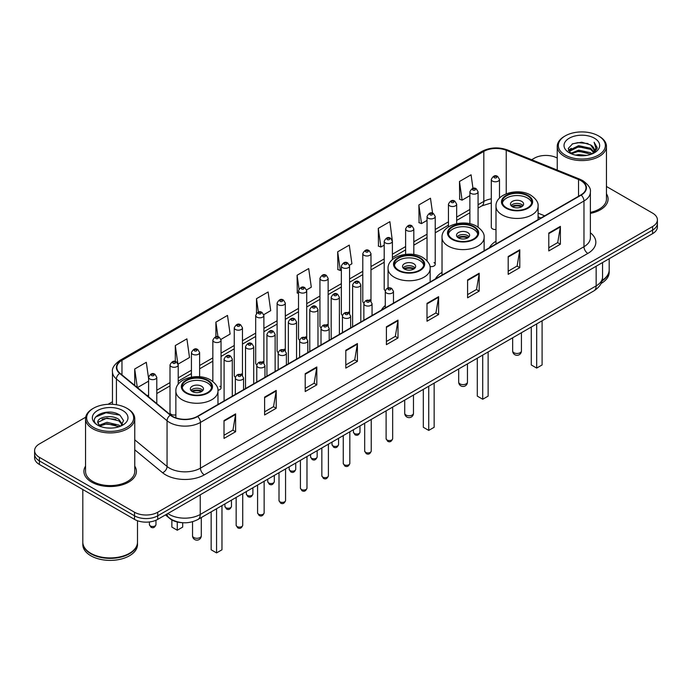 <?xml version="1.0" encoding="UTF-8"?>
<svg xmlns="http://www.w3.org/2000/svg" width="692" height="692" viewBox="0 0 692 692"><rect width="100%" height="100%" fill="white"/><g stroke="black" fill="none" stroke-linecap="round" stroke-linejoin="round"><path stroke-width="1.04" d="M385.28 305.518A28.977 16.729 0 0 0 381.422 310.085M442.024 272.388A28.977 16.729 0 0 0 435.398 278.928M495.991 241.223A28.977 16.729 0 0 0 489.365 247.762M392.399 259.63L392.399 241.248A4.1 2.37 180 0 1 389.864 243.437A4.1 2.37 180 0 1 385.401 242.927A4.1 2.37 180 0 1 384.198 241.248L384.198 289.022A4.1 2.37 0 0 0 385.349 290.666M370.981 301.279L370.981 253.618A4.1 2.37 180 0 1 368.447 255.806A4.1 2.37 180 0 1 363.975 255.287A4.1 2.37 180 0 1 362.781 253.618L362.781 301.383A4.1 2.37 0 0 0 363.931 303.035M348.361 312.075A4.1 2.37 0 0 1 349.555 313.649L349.564 265.979A4.1 2.37 180 0 1 347.029 268.167A4.1 2.37 180 0 1 342.557 267.657A4.1 2.37 180 0 1 341.355 265.979L341.355 313.753A4.1 2.37 0 0 0 342.514 315.396M326.935 324.444A4.1 2.37 0 0 1 328.138 326.01L328.138 278.348A4.1 2.37 180 0 1 325.612 280.537A4.1 2.37 180 0 1 321.14 280.026A4.1 2.37 180 0 1 319.938 278.348L319.938 326.114A4.1 2.37 0 0 0 321.097 327.766M305.518 336.814A4.1 2.37 0 0 1 306.72 338.379L306.72 290.718A4.1 2.37 180 0 1 304.186 292.906A4.1 2.37 180 0 1 299.723 292.387A4.1 2.37 180 0 1 298.52 290.718L298.52 338.483A4.1 2.37 0 0 0 299.671 340.127M285.303 350.749L285.303 303.079A4.1 2.37 180 0 1 282.768 305.267A4.1 2.37 180 0 1 278.305 304.757A4.1 2.37 180 0 1 277.103 303.079L277.103 350.853A4.1 2.37 0 0 0 278.253 352.496M262.683 361.544A4.1 2.37 0 0 1 263.877 363.11L263.886 315.448A4.1 2.37 180 0 1 261.351 317.637A4.1 2.37 180 0 1 256.879 317.118A4.1 2.37 180 0 1 255.685 315.448L255.685 363.213A4.1 2.37 0 0 0 256.836 364.866M241.266 373.905A4.1 2.37 0 0 1 242.46 375.479L242.46 327.818A4.1 2.37 180 0 1 239.934 329.998A4.1 2.37 180 0 1 235.462 329.487A4.1 2.37 180 0 1 234.259 327.818L234.259 375.583A4.1 2.37 0 0 0 235.418 377.227M178.207 384.311L178.207 364.909A4.1 2.37 180 0 1 175.673 367.097A4.1 2.37 180 0 1 171.209 366.587A4.1 2.37 180 0 1 170.007 364.909L170.007 412.683A4.1 2.37 0 0 0 171.209 414.352A4.1 2.37 0 0 0 175.863 414.819M499.494 198.12L499.494 179.418A4.1 2.37 180 0 1 496.96 181.607A4.1 2.37 180 0 1 492.496 181.096A4.1 2.37 180 0 1 491.294 179.418L491.294 227.184A4.1 2.37 0 0 0 492.496 228.862A4.1 2.37 0 0 0 495.991 229.528M540.815 218.058L538.091 216.959M429.948 266.55A4.1 2.37 0 0 0 435.233 264.283A4.1 2.37 0 0 0 434.031 262.614M370.973 301.279A4.1 2.37 0 0 0 369.779 299.714M285.294 350.749A4.1 2.37 0 0 0 284.101 349.175M217.928 390.245A4.1 2.37 0 0 0 221.042 387.952A4.1 2.37 0 0 0 219.84 386.274M182.281 522.685A16.4 9.472 180 0 1 169.99 518.671L165.44 514.917M85.687 417.207L39.401 443.935A16.4 9.472 0 0 0 34.6 450.63L34.6 457.775A16.4 9.472 0 0 0 39.401 464.47L134.516 519.381A16.4 9.472 0 0 0 157.715 519.381L652.599 233.662A16.4 9.472 0 0 0 657.4 226.967L657.4 223.395A16.4 9.472 0 0 1 652.599 230.09A16.4 9.472 0 0 0 657.4 223.395L657.4 219.822A16.4 9.472 0 0 0 652.599 213.127L606.452 186.485M34.6 450.63A16.4 9.472 0 0 0 39.401 457.326L134.516 512.236A16.4 9.472 0 0 0 157.715 512.236L157.715 515.808L652.599 230.09L157.715 515.808A16.4 9.472 0 0 1 134.516 515.808A16.4 9.472 0 0 0 157.715 515.808L157.715 519.381M39.401 457.326L39.401 460.898L134.516 515.808L39.401 460.898A16.4 9.472 0 0 1 34.6 454.203A16.4 9.472 0 0 0 39.401 460.898L39.401 464.47M85.549 466.114A26.244 15.155 0 0 0 83.914 471.39A26.244 15.155 0 0 0 91.595 482.099A26.244 15.155 0 0 0 120.2 485.386A26.244 15.155 0 0 0 136.402 471.39A26.244 15.155 0 0 0 134.758 466.114A26.244 15.155 0 0 1 136.402 471.39A26.244 15.155 0 0 1 120.2 485.386A26.244 15.155 0 0 1 91.595 482.099A26.244 15.155 0 0 1 83.914 471.39A26.244 15.155 0 0 1 85.549 466.114M580.873 180.647A17.499 10.103 180 0 1 586.003 187.791A17.499 10.103 180 0 1 580.873 194.936L197.341 416.368A17.499 10.103 180 0 1 170.639 415.018L120.001 373.265A17.499 10.103 180 0 1 116.836 367.469A17.499 10.103 180 0 1 121.965 360.324L483.82 151.41A17.499 10.103 180 0 1 506.224 150.285L578.538 179.513A17.499 10.103 180 0 1 580.873 180.647M581.185 180.465A17.931 10.354 0 0 0 578.789 179.306L506.475 150.077A17.931 10.354 0 0 0 483.509 151.237L121.654 360.151A17.931 10.354 0 0 0 119.647 373.412L170.275 415.157A17.931 10.354 0 0 0 197.653 416.541L581.185 195.109A17.931 10.354 0 0 0 581.185 180.465M224.018 420.563L224.018 438.417L235.617 431.721L235.617 413.868L224.018 420.563M224.018 435.251L232.953 430.095L235.574 414.456A4.377 2.526 -120 0 0 235.617 413.868M232.875 430.139L235.617 431.721M264.612 397.122L264.612 414.984L276.212 408.28L276.212 390.426L264.612 397.122M264.612 411.809L273.548 406.654L276.169 391.023A4.377 2.526 -120 0 0 276.212 390.426M273.47 406.697L276.212 408.28M305.207 373.689L305.207 391.542L316.806 384.847L316.806 366.985L305.207 373.689M305.207 388.376L314.142 383.221L316.763 367.582A4.377 2.526 -120 0 0 316.806 366.985M314.064 383.264L316.806 384.847M345.81 350.247L345.81 368.109L357.409 361.406L357.409 343.552L345.81 350.247M345.81 364.935L354.737 359.779L357.357 344.14A4.377 2.526 -120 0 0 357.409 343.552M354.659 359.823L357.409 361.406M548.782 233.057L548.782 250.919L560.382 244.215L560.382 226.362L548.782 233.057M548.782 247.745L557.717 242.589L560.338 226.959A4.377 2.526 -120 0 0 560.382 226.362M557.64 242.632L560.382 244.215M508.188 256.498L508.188 274.352L519.787 267.657L519.787 249.803L508.188 256.498M508.188 271.186L517.123 266.031L519.744 250.392A4.377 2.526 -120 0 0 519.787 249.803M517.045 266.074L519.787 267.657M467.593 279.931L467.593 297.794L479.193 291.098L479.193 273.236L467.593 279.931M467.593 294.619L476.528 289.464L479.149 273.833A4.377 2.526 -120 0 0 479.193 273.236M476.451 289.507L479.193 291.098M426.999 303.373L426.999 321.226L438.598 314.531L438.598 296.678L426.999 303.373M426.999 318.06L435.934 312.905L438.546 297.266A4.377 2.526 -120 0 0 438.598 296.678M435.856 312.948L438.598 314.531M386.404 326.806L386.404 344.668L398.004 337.973L398.004 320.111L386.404 326.806M386.404 341.502L395.34 336.338L397.952 320.707A4.377 2.526 -120 0 0 398.004 320.111M395.262 336.39L398.004 337.973M590.371 213.395A26.244 15.155 0 0 0 608.086 199.062A26.244 15.155 0 0 0 606.452 193.786A26.244 15.155 0 0 1 608.086 199.062A26.244 15.155 0 0 1 590.371 213.395M157.715 512.236L652.599 226.518A16.4 9.472 0 0 0 657.4 219.822M557.242 158.07A16.4 9.472 0 0 0 534.285 158.217L531.672 159.722M112.467 401.749L108.056 404.292M220.947 339.383L230.116 334.08L227.495 315.422L215.904 322.126L215.904 336.762M178.103 364.113L189.522 357.522L186.901 338.864L175.301 345.559L175.301 361.535M148.59 378.541L146.306 362.305L134.706 369L134.706 385.392M349.46 265.183L351.908 263.773L349.287 245.115L337.687 251.81L337.878 269.56M392.295 240.453L389.881 221.674L378.282 228.369L378.472 246.118M432.578 213.205L430.476 198.241L418.876 204.936L419.067 222.686M472.973 188.362L471.07 174.799L459.479 181.494L459.661 199.244M263.782 314.652L270.71 310.647L268.098 291.989L256.498 298.685L256.498 313.303M306.617 289.913L311.305 287.206L308.693 268.548L297.093 275.243L297.275 292.993M298.52 293.46L297.093 292.924M297.093 275.243L299.022 288.988M337.687 251.81L340.308 270.468L341.355 269.863M340.308 270.468L337.687 269.491M378.282 228.369L380.903 247.027L384.198 245.124M380.903 247.027L378.282 246.049M418.876 204.936L421.497 223.594L427.033 220.393M421.497 223.594L418.876 222.616M459.479 181.494L462.092 200.152L469.877 195.663M462.092 200.152L459.479 199.175M256.498 298.685L258.384 312.127M215.904 322.126L217.954 336.762M175.301 345.559L177.801 363.352M137.405 387.615L148.59 381.154M134.706 369L137.31 387.537M565.217 155.086A23.511 13.572 0 0 0 598.468 155.086A23.511 13.572 0 0 0 598.468 135.892L599.237 136.341A24.601 14.203 0 0 1 606.452 146.384A24.601 14.203 0 0 1 591.262 159.506A24.601 14.203 0 0 1 564.447 156.427A24.601 14.203 0 0 1 557.242 146.384A24.601 14.203 0 0 1 564.447 136.341L565.217 135.892A23.511 13.572 0 0 0 565.217 155.086M590.371 212.383A24.601 14.203 0 0 0 606.452 199.062L606.452 146.384M602.144 280.39A27.343 15.786 0 0 0 609.185 269.819L609.185 258.73M602.005 280.926A27.343 15.786 0 0 0 609.185 270.269A27.343 15.786 0 0 0 609.176 270.044M601.002 283.538A27.343 15.786 0 0 0 609.185 272.276L609.185 270.269M575.632 155.138L578.642 154.593L586.678 155.397M579.161 155.665L583.096 155.761M570.597 153.434L578.642 150.129L590.579 152.724L592.092 153.909M571.358 153.814L578.642 151.245L591.184 154.255M569.602 152.508L569.905 149.965L578.642 145.666L590.579 148.252L593.779 151.816M569.533 152.188L569.905 151.081L578.642 146.782L590.579 149.368L593.494 152.344M592.162 153.883A12.361 7.136 0 0 0 594.203 149.956A12.361 7.136 0 0 0 590.579 144.905L594.194 150.225M594.445 138.21A17.828 10.293 0 0 0 569.239 138.21A17.828 10.293 0 0 0 569.239 152.768A17.828 10.293 0 0 0 594.445 152.768A17.828 10.293 0 0 0 594.445 138.21M590.579 144.905L581.773 142.206L572.647 143.772L568.244 148.451L570.744 153.546M593.364 153.339L597.04 148.642L597.161 147.534L594.099 142.232L595.89 148.166L592.361 153.806M599.237 136.341L598.468 135.892A23.511 13.572 0 0 0 565.217 135.892M594.099 142.232L597.161 147.751M572.154 144.014L577.881 142.621L587.958 143.538M568.469 150.735L570.225 149.437M574.187 147.785L577.881 147.085L587.586 147.889M574.187 152.249L577.881 151.548L587.586 152.352M568.331 150.311L571.263 148.313M570.372 153.252L571.263 152.785M527.486 195.801A14.766 8.52 0 0 0 511.397 193.959A14.766 8.52 0 0 0 502.28 201.83A14.766 8.52 0 0 0 506.605 207.859A14.766 8.52 0 0 0 522.694 209.702A14.766 8.52 0 0 0 531.811 201.83A14.766 8.52 0 0 0 527.486 195.801M531.681 202.946A14.766 8.52 0 0 0 527.486 198.033A14.766 8.52 0 0 0 512.305 195.992A14.766 8.52 0 0 0 502.409 202.946M531.274 327.048L531.274 364.961L536.681 368.083L542.096 364.961L542.096 320.803M536.681 368.083L536.681 323.925M521.682 201.381A6.565 3.789 0 0 0 514.537 200.559A6.565 3.789 0 0 0 510.48 204.062A6.565 3.789 0 0 0 512.409 206.744A6.565 3.789 0 0 0 519.554 207.565A6.565 3.789 0 0 0 523.602 204.062A6.565 3.789 0 0 0 521.682 201.381M523.022 205.628A6.565 3.789 0 0 0 521.682 204.512A6.565 3.789 0 0 0 511.068 205.628M511.743 206.294A8.745 5.052 180 0 1 521.958 206.138L521.958 206.571M512.461 206.77A7.655 4.42 180 0 1 521.171 206.588L521.958 206.138M521.041 207.064L521.171 206.588M473.51 226.967A14.766 8.52 0 0 0 457.421 225.116A14.766 8.52 0 0 0 448.312 232.988A14.766 8.52 0 0 0 452.629 239.017A14.766 8.52 0 0 0 468.718 240.868A14.766 8.52 0 0 0 477.835 232.988A14.766 8.52 0 0 0 473.51 226.967M477.705 234.104A14.766 8.52 0 0 0 473.51 229.199A14.766 8.52 0 0 0 458.329 227.149A14.766 8.52 0 0 0 448.433 234.104M477.298 358.214L477.298 396.118L482.713 399.249L488.128 396.118L488.128 351.96M482.713 399.249L482.713 355.082M467.714 232.547A6.565 3.789 0 0 0 460.561 231.725A6.565 3.789 0 0 0 456.512 235.219A6.565 3.789 0 0 0 458.433 237.901A6.565 3.789 0 0 0 465.578 238.723A6.565 3.789 0 0 0 469.634 235.219A6.565 3.789 0 0 0 467.714 232.547M469.046 236.785A6.565 3.789 0 0 0 467.714 235.669A6.565 3.789 0 0 0 457.092 236.785M457.767 237.451A8.745 5.052 180 0 1 467.991 237.295L467.991 237.728M458.485 237.936A7.655 4.42 180 0 1 467.195 237.754L467.991 237.295M467.065 238.23L467.195 237.754M419.534 258.125A14.766 8.52 0 0 0 403.445 256.274A14.766 8.52 0 0 0 394.336 264.154A14.766 8.52 0 0 0 398.661 270.183A14.766 8.52 0 0 0 414.75 272.025A14.766 8.52 0 0 0 423.859 264.154A14.766 8.52 0 0 0 419.534 258.125M423.738 265.27A14.766 8.52 0 0 0 419.534 260.356A14.766 8.52 0 0 0 404.353 258.315A14.766 8.52 0 0 0 394.466 265.27M423.322 389.371L423.322 427.284L428.737 430.407L434.152 427.284L434.152 383.117M428.737 430.407L428.737 386.248M413.738 263.704A6.565 3.789 0 0 0 406.585 262.882A6.565 3.789 0 0 0 402.536 266.385A6.565 3.789 0 0 0 404.457 269.067A6.565 3.789 0 0 0 411.61 269.88A6.565 3.789 0 0 0 415.658 266.385A6.565 3.789 0 0 0 413.738 263.704M415.079 267.951A6.565 3.789 0 0 0 413.738 266.827A6.565 3.789 0 0 0 403.125 267.951M403.799 268.617A8.745 5.052 180 0 1 414.015 268.453L414.015 268.894M404.517 269.093A7.655 4.42 180 0 1 413.228 268.911L414.015 268.453M413.098 269.387L413.228 268.911M207.358 380.626A14.766 8.52 0 0 0 191.269 378.784A14.766 8.52 0 0 0 182.152 386.655A14.766 8.52 0 0 0 186.477 392.684A14.766 8.52 0 0 0 202.566 394.526A14.766 8.52 0 0 0 211.683 386.655A14.766 8.52 0 0 0 207.358 380.626M211.553 387.771A14.766 8.52 0 0 0 207.358 382.858A14.766 8.52 0 0 0 192.177 380.816A14.766 8.52 0 0 0 182.281 387.771M211.147 511.872L211.147 549.785L216.561 552.908L221.968 549.785L221.968 505.618M216.561 552.908L216.561 508.75M171.867 519.952L171.867 527.105L177.273 530.228L182.688 527.105L182.688 522.719M177.273 530.228L177.273 522.019M201.554 386.205A6.565 3.789 0 0 0 194.409 385.383A6.565 3.789 0 0 0 190.352 388.887A6.565 3.789 0 0 0 192.281 391.568A6.565 3.789 0 0 0 199.426 392.39A6.565 3.789 0 0 0 203.474 388.887A6.565 3.789 0 0 0 201.554 386.205M202.894 390.452A6.565 3.789 0 0 0 201.554 389.337A6.565 3.789 0 0 0 190.94 390.452M191.615 391.118A8.745 5.052 180 0 1 201.83 390.954L201.83 391.395M192.333 391.594A7.655 4.42 180 0 1 201.043 391.413L201.83 390.954M200.914 391.888L201.043 391.413M93.532 427.414A23.511 13.572 0 0 0 126.783 427.414A23.511 13.572 0 0 0 126.783 408.219L127.553 408.661A24.601 14.203 0 0 1 134.758 418.712A24.601 14.203 0 0 1 119.569 431.834A24.601 14.203 0 0 1 92.763 428.755A24.601 14.203 0 0 1 85.549 418.712A24.601 14.203 0 0 1 92.763 408.661L93.532 408.219A23.511 13.572 0 0 0 93.532 427.414M85.549 418.712L85.549 471.39A24.601 14.203 0 0 0 92.763 481.433A24.601 14.203 0 0 0 119.569 484.512A24.601 14.203 0 0 0 134.758 471.39L134.758 418.712M129.395 553.366A27.066 15.622 0 0 1 129.292 553.418A27.066 15.622 0 0 1 91.015 553.418L90.825 553.306A27.343 15.786 0 0 0 129.49 553.306A27.343 15.786 0 0 0 137.492 542.147L137.492 520.739M82.824 542.372A27.343 15.786 0 0 0 82.815 542.597A27.343 15.786 0 0 0 90.825 553.756A27.343 15.786 0 0 0 120.616 557.181A27.343 15.786 0 0 0 137.492 542.597A27.343 15.786 0 0 0 137.492 542.372M82.815 542.597L82.815 544.604A27.343 15.786 0 0 0 90.825 555.763A27.343 15.786 0 0 0 120.616 559.188A27.343 15.786 0 0 0 137.492 544.604L137.492 542.597M107.174 427.959L111.334 428.088M98.999 425.346L106.957 422.31L118.894 425.104L120.347 426.263M99.726 426.108L106.957 423.729L119.162 426.696M97.797 422.354L99.838 426.211M97.823 422.734C96.491 417.233 111.576 413.963 118.894 419.43L122.449 424.334M97.875 423.08L98.221 422.155L106.957 418.055L118.894 420.848L122.164 424.706M120.763 426.09L123.557 420.606L120.027 415.278C107.519 406.291 85.289 418.141 98.126 425.398L98.757 425.788M122.761 410.538A17.828 10.293 0 0 0 97.555 410.538A17.828 10.293 0 0 0 97.555 425.096A17.828 10.293 0 0 0 122.761 425.096A17.828 10.293 0 0 0 122.761 410.538M100.115 426.575L97.849 422.942M82.815 489.529L82.815 542.147A27.343 15.786 0 0 0 90.825 553.306L91.015 553.418M127.553 408.661L126.783 408.219A23.511 13.572 0 0 0 93.532 408.219M95.513 417.068L105.988 412.769L119.785 415.122M102.053 419.153L105.988 418.444L115.832 419.283M102.053 424.827L105.988 424.11L115.832 424.957M167.845 513.533A21.867 12.629 0 0 0 169.315 514.467A21.867 12.629 0 0 0 200.239 514.467L596.149 285.891A21.867 12.629 0 0 0 602.55 276.964C602.715 282.397 599.826 287.042 593.883 290.899L197.973 519.476A10.934 6.314 60 0 0 200.239 514.467L200.239 494.823M596.149 266.247L596.149 285.891A10.934 6.314 60 0 1 593.883 290.899M166.954 514.044A10.934 7.318 129.5 0 0 168.865 517.599L165.544 514.857M652.599 233.662L652.599 226.518M134.516 519.381L134.516 512.236M590.371 232.789A27.343 15.786 180 0 1 587.837 253.419L204.304 474.85A5.467 3.157 60 0 1 200.438 468.147L583.97 246.715A21.867 12.629 0 0 0 590.371 237.788L590.371 192.073A21.867 12.629 180 0 1 583.97 201A5.467 3.157 -120 0 0 581.185 195.109M204.304 474.85A27.343 15.786 180 0 1 165.639 474.85A27.343 15.786 180 0 1 162.577 472.74L134.758 449.809M170.275 415.157A5.467 3.659 129.5 0 0 167.057 420.753L167.057 466.469A21.867 12.629 0 0 0 169.505 468.147A21.867 12.629 0 0 0 200.438 468.147L200.438 422.431A21.867 12.629 180 0 1 167.057 420.753L116.42 379A21.867 12.629 180 0 1 112.467 371.76L112.467 404.31M590.371 192.073C591.106 188.656 588.589 184.85 582.837 180.647L579.965 179.245A5.467 2.56 112 0 0 578.789 179.306M579.965 179.245L507.651 150.017C498.595 146.808 489.997 147.275 481.857 151.41A5.467 3.157 60 0 1 483.509 151.237M121.654 360.151A5.467 3.157 -120 0 0 120.001 360.324C114.327 364.407 111.81 368.213 112.467 371.76M119.647 373.412A5.467 3.659 129.5 0 0 116.42 379L116.42 404.733M507.651 150.017A5.467 2.56 112 0 0 506.475 150.077M197.653 416.541A5.467 3.157 60 0 1 200.438 422.431L583.97 201L583.97 246.715A5.467 3.157 60 0 0 587.837 253.419M134.758 439.835L167.057 466.469A5.467 3.659 -50.5 0 1 162.577 472.74M121.965 360.324L121.965 374.882M578.538 179.513L578.538 196.277M506.224 150.285L506.224 193.786M544.682 215.826L538.091 213.162M491.294 198.864A17.499 10.103 0 0 0 483.82 201.415L478.077 204.728M483.82 151.41L483.82 201.415A9.844 5.683 60 0 1 481.779 205.922L478.077 208.058M469.877 209.468L456.659 217.098M448.451 221.829L435.233 229.467M427.033 234.199L413.816 241.828M405.616 246.568L392.399 254.198M384.198 258.929L370.981 266.558M362.781 271.299L349.564 278.928M341.355 283.659L328.138 291.297M319.938 296.029L306.72 303.658M298.52 308.398L285.303 316.028M277.103 320.759L263.886 328.397M255.685 333.129L242.46 340.758M234.259 345.498L221.042 353.128M212.842 357.859L199.625 365.488M191.424 370.229L178.207 377.858M170.007 382.589L156.79 390.227M148.59 394.959L147.249 395.729M386.404 327.377L397.952 320.707M426.999 303.935L438.546 297.266M467.593 280.502L479.149 273.833M508.188 257.061L519.744 250.392M548.782 233.628L560.338 226.959M345.81 350.809L357.357 344.14M305.207 374.251L316.763 367.582M264.612 397.692L276.169 391.023M224.018 421.125L235.574 414.456M506.025 208.188A15.587 8.996 0 0 0 528.065 208.188A15.587 8.996 0 0 0 528.065 195.464A15.587 8.996 0 0 0 506.025 195.464A15.587 8.996 0 0 0 506.025 208.188M538.091 219.632L538.091 206.294A21.054 12.153 180 0 1 525.098 217.522A21.054 12.153 180 0 1 502.158 214.892A21.054 12.153 180 0 1 495.991 206.294L495.991 243.939M513.948 352.73A4.377 2.526 180 0 1 512.668 350.939A4.377 4.377 0 0 0 519.234 354.728A4.377 4.377 0 0 0 521.422 350.939A4.377 2.526 180 0 1 520.133 352.73A4.377 2.526 180 0 1 513.948 352.73M452.049 239.354A15.587 8.996 0 0 0 474.089 239.354A15.587 8.996 0 0 0 474.089 226.63A15.587 8.996 0 0 0 452.049 226.63A15.587 8.996 0 0 0 452.049 239.354M484.123 250.789L484.123 237.451A21.054 12.153 180 0 1 471.131 248.688A21.054 12.153 180 0 1 448.182 246.049A21.054 12.153 180 0 1 442.024 237.451L442.024 275.096M459.981 383.887A4.377 2.526 180 0 1 458.701 382.105A4.377 4.377 0 0 0 465.258 385.894A4.377 4.377 0 0 0 467.446 382.105A4.377 2.526 180 0 1 466.166 383.887A4.377 2.526 180 0 1 459.981 383.887M398.082 270.511A15.587 8.996 0 0 0 420.113 270.511A15.587 8.996 0 0 0 420.113 257.787A15.587 8.996 0 0 0 398.082 257.787A15.587 8.996 0 0 0 398.082 270.511M430.147 281.955L430.147 268.617A21.054 12.153 180 0 1 417.155 279.845A21.054 12.153 180 0 1 394.215 277.207A21.054 12.153 180 0 1 388.048 268.617L388.048 287.993M406.005 415.053A4.377 2.526 180 0 1 404.725 413.262A4.377 4.377 0 0 0 411.282 417.051A4.377 4.377 0 0 0 413.47 413.262A4.377 2.526 180 0 1 412.19 415.053A4.377 2.526 180 0 1 406.005 415.053M185.897 393.013A15.587 8.996 0 0 0 207.937 393.013A15.587 8.996 0 0 0 207.937 380.289A15.587 8.996 0 0 0 185.897 380.289A15.587 8.996 0 0 0 185.897 393.013M217.971 404.457L217.971 391.118A21.054 12.153 180 0 1 204.97 402.346A21.054 12.153 180 0 1 182.031 399.708A21.054 12.153 180 0 1 175.863 391.118L175.863 417.847M193.821 537.554A4.377 2.526 180 0 1 192.54 535.764A4.377 4.377 0 0 0 199.106 539.552A4.377 4.377 0 0 0 201.294 535.764A4.377 2.526 180 0 1 200.005 537.554A4.377 2.526 180 0 1 193.821 537.554M392.658 438.667C391.577 441.617 389.899 442.482 387.624 441.254L386.101 438.667A3.278 1.894 0 0 0 387.062 440.008A3.278 1.894 0 0 0 390.634 440.415A3.278 1.894 0 0 0 392.658 438.667L392.658 407.078M386.482 293.01A4.1 2.37 180 0 1 385.28 291.341C386.326 287.976 388.471 286.998 391.715 288.417L393.48 291.341A4.1 2.37 180 0 1 390.945 293.529A4.1 2.37 180 0 1 386.482 293.01M390.349 288.547A1.367 0.787 0 0 0 388.411 288.547A1.367 0.787 0 0 0 388.411 289.663A1.367 0.787 0 0 0 390.349 289.663A1.367 0.787 0 0 0 390.349 288.547M371.241 451.028C370.159 453.987 368.481 454.843 366.206 453.623L364.684 451.028A3.278 1.894 0 0 0 365.644 452.369A3.278 1.894 0 0 0 369.217 452.784A3.278 1.894 0 0 0 371.241 451.028L371.241 419.438M365.065 305.38A4.1 2.37 180 0 1 363.862 303.71C364.909 300.345 367.054 299.368 370.298 300.778L372.062 303.71A4.1 2.37 180 0 1 369.528 305.89A4.1 2.37 180 0 1 365.065 305.38M368.931 300.916A1.367 0.787 0 0 0 366.994 300.916A1.367 0.787 0 0 0 366.994 302.032A1.367 0.787 0 0 0 368.931 302.032A1.367 0.787 0 0 0 368.931 300.916M349.823 463.398C348.742 466.347 347.064 467.212 344.789 465.993L343.258 463.398A3.278 1.894 0 0 0 344.218 464.739A3.278 1.894 0 0 0 347.799 465.145A3.278 1.894 0 0 0 349.823 463.398L349.823 431.808M343.639 317.749A4.1 2.37 180 0 1 342.436 316.071C343.492 312.706 345.637 311.729 348.872 313.147L350.645 316.071A4.1 2.37 180 0 1 348.111 318.259A4.1 2.37 180 0 1 343.639 317.749M347.505 313.286A1.367 0.787 0 0 0 345.576 313.286A1.367 0.787 0 0 0 345.576 314.402A1.367 0.787 0 0 0 347.505 314.402A1.367 0.787 0 0 0 347.505 313.286M328.406 475.767C327.325 478.717 325.647 479.582 323.372 478.354L321.841 475.767A3.278 1.894 0 0 0 322.801 477.099A3.278 1.894 0 0 0 326.382 477.515A3.278 1.894 0 0 0 328.406 475.767L328.406 444.178M322.221 330.11A4.1 2.37 180 0 1 321.019 328.44C322.065 325.076 324.211 324.098 327.454 325.517L329.219 328.44A4.1 2.37 180 0 1 326.693 330.629A4.1 2.37 180 0 1 322.221 330.11M326.088 325.647A1.367 0.787 0 0 0 324.159 325.647A1.367 0.787 0 0 0 324.159 326.762A1.367 0.787 0 0 0 326.088 326.762A1.367 0.787 0 0 0 326.088 325.647M306.98 488.128C305.907 491.078 304.229 491.943 301.946 490.723L300.423 488.128A3.278 1.894 0 0 0 301.383 489.469A3.278 1.894 0 0 0 304.956 489.884A3.278 1.894 0 0 0 306.98 488.128L306.98 456.538M300.804 342.479A4.1 2.37 180 0 1 299.601 340.801C300.648 337.437 302.793 336.468 306.037 337.878L307.802 340.801A4.1 2.37 180 0 1 305.276 342.99A4.1 2.37 180 0 1 300.804 342.479M304.67 338.016A1.367 0.787 0 0 0 302.733 338.016A1.367 0.787 0 0 0 302.733 339.132A1.367 0.787 0 0 0 304.67 339.132A1.367 0.787 0 0 0 304.67 338.016M285.562 500.498C284.481 503.447 282.803 504.312 280.528 503.084L279.006 500.498A3.278 1.894 0 0 0 279.966 501.838A3.278 1.894 0 0 0 283.538 502.245A3.278 1.894 0 0 0 285.562 500.498L285.562 468.908M279.386 354.849A4.1 2.37 180 0 1 278.184 353.171C279.231 349.806 281.376 348.829 284.62 350.247L286.384 353.171A4.1 2.37 180 0 1 283.85 355.359A4.1 2.37 180 0 1 279.386 354.849M283.253 350.377A1.367 0.787 0 0 0 281.315 350.377A1.367 0.787 0 0 0 281.315 351.493A1.367 0.787 0 0 0 283.253 351.493A1.367 0.787 0 0 0 283.253 350.377M264.145 512.867C263.064 515.817 261.386 516.673 259.111 515.453L257.58 512.867A3.278 1.894 0 0 0 258.548 514.199A3.278 1.894 0 0 0 262.121 514.614A3.278 1.894 0 0 0 264.145 512.867L264.145 481.277M257.969 367.21A4.1 2.37 180 0 1 256.767 365.54C257.813 362.175 259.958 361.198 263.202 362.608L264.967 365.54A4.1 2.37 180 0 1 262.432 367.729A4.1 2.37 180 0 1 257.969 367.21M261.835 362.746A1.367 0.787 0 0 0 259.898 362.746A1.367 0.787 0 0 0 259.898 363.862A1.367 0.787 0 0 0 261.835 363.862A1.367 0.787 0 0 0 261.835 362.746M242.728 525.228C241.646 528.178 239.968 529.043 237.693 527.823L236.162 525.228A3.278 1.894 0 0 0 237.122 526.569A3.278 1.894 0 0 0 240.704 526.975A3.278 1.894 0 0 0 242.728 525.228L242.728 493.638M236.543 379.579A4.1 2.37 180 0 1 235.341 377.901C236.396 374.536 238.541 373.568 241.776 374.978L243.549 377.901A4.1 2.37 180 0 1 241.015 380.09A4.1 2.37 180 0 1 236.543 379.579M240.409 375.116A1.367 0.787 0 0 0 238.48 375.116A1.367 0.787 0 0 0 238.48 376.232A1.367 0.787 0 0 0 240.409 376.232A1.367 0.787 0 0 0 240.409 375.116M354.39 433.512A3.278 1.894 0 0 0 357.963 433.919A3.278 1.894 0 0 0 359.987 432.171C358.906 435.121 357.228 435.986 354.953 434.758L353.43 432.171A3.278 1.894 0 0 0 354.39 433.512M360.809 321.988L360.809 284.844A4.1 2.37 180 0 1 358.283 287.033A4.1 2.37 180 0 1 353.811 286.523A4.1 2.37 180 0 1 352.609 284.844L352.609 326.719M355.74 283.166A1.367 0.787 0 0 0 357.678 283.166A1.367 0.787 0 0 0 357.678 282.051A1.367 0.787 0 0 0 355.74 282.051A1.367 0.787 0 0 0 355.74 283.166M332.973 445.873A3.278 1.894 0 0 0 336.546 446.288A3.278 1.894 0 0 0 338.57 444.532C337.488 447.49 335.81 448.347 333.535 447.127L332.013 444.532A3.278 1.894 0 0 0 332.973 445.873M339.391 334.348L339.391 297.214A4.1 2.37 180 0 1 336.857 299.394A4.1 2.37 180 0 1 332.394 298.883A4.1 2.37 180 0 1 331.191 297.214L331.191 339.089M334.322 295.536A1.367 0.787 0 0 0 336.26 295.536A1.367 0.787 0 0 0 336.26 294.42A1.367 0.787 0 0 0 334.322 294.42A1.367 0.787 0 0 0 334.322 295.536M311.556 458.242A3.278 1.894 0 0 0 315.128 458.649A3.278 1.894 0 0 0 317.152 456.902C316.071 459.851 314.393 460.716 312.118 459.497L310.587 456.902A3.278 1.894 0 0 0 311.556 458.242M317.974 346.718L317.974 309.575A4.1 2.37 180 0 1 315.44 311.763A4.1 2.37 180 0 1 310.967 311.253A4.1 2.37 180 0 1 309.774 309.575L309.774 351.45M312.905 307.905A1.367 0.787 0 0 0 314.834 307.905A1.367 0.787 0 0 0 314.834 306.79A1.367 0.787 0 0 0 312.905 306.79A1.367 0.787 0 0 0 312.905 307.905M290.13 470.612A3.278 1.894 0 0 0 293.711 471.018A3.278 1.894 0 0 0 295.735 469.271C294.654 472.221 292.976 473.086 290.701 471.858L289.17 469.271A3.278 1.894 0 0 0 290.13 470.612M296.557 359.087L296.557 321.944A4.1 2.37 180 0 1 294.022 324.133A4.1 2.37 180 0 1 289.55 323.614A4.1 2.37 180 0 1 288.348 321.944L288.348 363.819M291.488 320.266A1.367 0.787 0 0 0 293.417 320.266A1.367 0.787 0 0 0 293.417 319.15A1.367 0.787 0 0 0 291.488 319.15A1.367 0.787 0 0 0 291.488 320.266M268.712 482.973A3.278 1.894 0 0 0 272.285 483.388A3.278 1.894 0 0 0 274.317 481.632C273.236 484.582 271.558 485.447 269.283 484.227L267.752 481.632A3.278 1.894 0 0 0 268.712 482.973M275.131 371.448L275.131 334.305A4.1 2.37 180 0 1 272.605 336.494A4.1 2.37 180 0 1 268.133 335.983A4.1 2.37 180 0 1 266.93 334.305L266.93 376.188M270.07 332.636A1.367 0.787 0 0 0 271.999 332.636A1.367 0.787 0 0 0 271.999 331.52A1.367 0.787 0 0 0 270.07 331.52A1.367 0.787 0 0 0 270.07 332.636M247.295 495.342A3.278 1.894 0 0 0 250.867 495.749A3.278 1.894 0 0 0 252.891 494.002C251.81 496.951 250.132 497.816 247.857 496.588L246.335 494.002A3.278 1.894 0 0 0 247.295 495.342M253.713 383.818L253.713 346.675A4.1 2.37 180 0 1 251.187 348.863A4.1 2.37 180 0 1 246.715 348.353A4.1 2.37 180 0 1 245.513 346.675L245.513 388.549M248.644 345.005A1.367 0.787 0 0 0 250.582 345.005A1.367 0.787 0 0 0 250.582 343.889A1.367 0.787 0 0 0 248.644 343.889A1.367 0.787 0 0 0 248.644 345.005M225.877 507.703A3.278 1.894 0 0 0 229.45 508.118A3.278 1.894 0 0 0 231.474 506.371C230.393 509.321 228.715 510.186 226.44 508.957L224.917 506.371A3.278 1.894 0 0 0 225.877 507.703M232.296 396.187L232.296 359.044A4.1 2.37 180 0 1 229.761 361.233A4.1 2.37 180 0 1 225.298 360.714A4.1 2.37 180 0 1 224.096 359.044L224.096 400.919M227.227 357.366A1.367 0.787 0 0 0 229.164 357.366A1.367 0.787 0 0 0 229.164 356.25A1.367 0.787 0 0 0 227.227 356.25A1.367 0.787 0 0 0 227.227 357.366M494.425 177.749A1.367 0.787 0 0 0 496.363 177.749A1.367 0.787 0 0 0 496.363 176.624A1.367 0.787 0 0 0 494.425 176.624A1.367 0.787 0 0 0 494.425 177.749M478.077 227.149L478.077 191.788A4.1 2.37 180 0 1 475.542 193.976A4.1 2.37 180 0 1 471.07 193.457A4.1 2.37 180 0 1 469.877 191.788L469.877 223.724M473.008 190.11A1.367 0.787 0 0 0 474.937 190.11A1.367 0.787 0 0 0 474.937 188.994A1.367 0.787 0 0 0 473.008 188.994A1.367 0.787 0 0 0 473.008 190.11M456.659 223.646L456.659 204.149A4.1 2.37 180 0 1 454.125 206.337A4.1 2.37 180 0 1 449.653 205.827A4.1 2.37 180 0 1 448.451 204.149L448.451 226.889M451.591 202.479A1.367 0.787 0 0 0 453.519 202.479A1.367 0.787 0 0 0 453.519 201.363A1.367 0.787 0 0 0 451.591 201.363A1.367 0.787 0 0 0 451.591 202.479M435.233 264.283L435.233 216.518A4.1 2.37 180 0 1 432.708 218.707A4.1 2.37 180 0 1 428.236 218.188A4.1 2.37 180 0 1 427.033 216.518L427.033 260.858M430.165 214.84A1.367 0.787 0 0 0 432.102 214.84A1.367 0.787 0 0 0 432.102 213.724A1.367 0.787 0 0 0 430.165 213.724A1.367 0.787 0 0 0 430.165 214.84M413.816 254.5L413.816 228.888A4.1 2.37 180 0 1 411.282 231.067A4.1 2.37 180 0 1 406.818 230.557A4.1 2.37 180 0 1 405.616 228.888L405.616 254.336M408.747 227.21A1.367 0.787 0 0 0 410.685 227.21A1.367 0.787 0 0 0 410.685 226.094A1.367 0.787 0 0 0 408.747 226.094A1.367 0.787 0 0 0 408.747 227.21M387.33 239.579A1.367 0.787 0 0 0 389.267 239.579A1.367 0.787 0 0 0 389.267 238.463A1.367 0.787 0 0 0 387.33 238.463A1.367 0.787 0 0 0 387.33 239.579M365.912 251.94A1.367 0.787 0 0 0 367.841 251.94A1.367 0.787 0 0 0 367.841 250.824A1.367 0.787 0 0 0 365.912 250.824A1.367 0.787 0 0 0 365.912 251.94M344.495 264.309A1.367 0.787 0 0 0 346.424 264.309A1.367 0.787 0 0 0 346.424 263.194A1.367 0.787 0 0 0 344.495 263.194A1.367 0.787 0 0 0 344.495 264.309M323.069 276.67A1.367 0.787 0 0 0 325.006 276.67A1.367 0.787 0 0 0 325.006 275.554A1.367 0.787 0 0 0 323.069 275.554A1.367 0.787 0 0 0 323.069 276.67M301.651 289.04A1.367 0.787 0 0 0 303.589 289.04A1.367 0.787 0 0 0 303.589 287.924A1.367 0.787 0 0 0 301.651 287.924A1.367 0.787 0 0 0 301.651 289.04M280.234 301.409A1.367 0.787 0 0 0 282.172 301.409A1.367 0.787 0 0 0 282.172 300.293A1.367 0.787 0 0 0 280.234 300.293A1.367 0.787 0 0 0 280.234 301.409M258.817 313.77A1.367 0.787 0 0 0 260.746 313.77A1.367 0.787 0 0 0 260.746 312.654A1.367 0.787 0 0 0 258.817 312.654A1.367 0.787 0 0 0 258.817 313.77M237.399 326.14A1.367 0.787 0 0 0 239.328 326.14A1.367 0.787 0 0 0 239.328 325.024A1.367 0.787 0 0 0 237.399 325.024A1.367 0.787 0 0 0 237.399 326.14M221.042 387.952L221.042 340.179A4.1 2.37 180 0 1 218.516 342.367A4.1 2.37 180 0 1 214.044 341.857A4.1 2.37 180 0 1 212.842 340.179L212.842 381.482M215.973 338.509A1.367 0.787 0 0 0 217.911 338.509A1.367 0.787 0 0 0 217.911 337.393A1.367 0.787 0 0 0 215.973 337.393A1.367 0.787 0 0 0 215.973 338.509M199.625 376.768L199.625 352.548A4.1 2.37 180 0 1 197.09 354.737A4.1 2.37 180 0 1 192.627 354.217A4.1 2.37 180 0 1 191.424 352.548L191.424 377.131M194.556 350.87A1.367 0.787 0 0 0 196.493 350.87A1.367 0.787 0 0 0 196.493 349.754A1.367 0.787 0 0 0 194.556 349.754A1.367 0.787 0 0 0 194.556 350.87M173.138 363.239A1.367 0.787 0 0 0 175.076 363.239A1.367 0.787 0 0 0 175.076 362.124A1.367 0.787 0 0 0 173.138 362.124A1.367 0.787 0 0 0 173.138 363.239M150.363 525.946A3.278 1.894 0 0 0 153.944 526.352A3.278 1.894 0 0 0 155.968 524.605C154.887 527.555 153.209 528.42 150.934 527.192L149.403 524.605A3.278 1.894 0 0 0 150.363 525.946M156.79 403.592L156.79 377.278A4.1 2.37 180 0 1 154.255 379.467A4.1 2.37 180 0 1 149.783 378.957A4.1 2.37 180 0 1 148.59 377.278L148.59 396.836M151.721 375.6A1.367 0.787 0 0 0 153.65 375.6A1.367 0.787 0 0 0 153.65 374.484A1.367 0.787 0 0 0 151.721 374.484A1.367 0.787 0 0 0 151.721 375.6M197.973 519.476C189.175 523.896 180.378 523.896 171.573 519.476L168.865 517.599M602.55 276.964L602.55 262.553M481.857 151.41L120.001 360.324M491.294 202.938L481.779 205.922M469.877 212.799L456.659 220.428M448.451 225.16L435.233 232.789M427.033 237.529L413.816 245.158M405.616 249.89L392.399 257.528M384.198 262.259L370.981 269.889M362.781 274.629L349.564 282.258M341.355 286.99L328.138 294.619M319.938 299.359L306.72 306.988M298.52 311.729L285.303 319.358M277.103 324.09L263.886 331.719M255.685 336.459L242.46 344.088M234.259 348.82L221.042 356.458M212.842 361.189L199.625 368.819M191.424 373.559L178.207 381.188M170.007 385.92L156.79 393.549M540.936 217.989L538.091 216.847M569.481 152.378L569.481 151.635M557.242 170.059L557.242 146.384M538.091 206.294C538.558 202.592 536.127 198.889 530.799 195.196C518.386 187.515 495.264 193.682 495.991 206.294M521.422 332.74L521.422 350.939M512.668 337.791L512.668 350.939M484.123 237.451C484.582 233.749 482.151 230.047 476.823 226.362C464.41 218.681 441.288 224.839 442.024 237.451M467.446 363.897L467.446 382.105M458.701 368.948L458.701 382.105M430.147 268.617C430.614 264.915 428.175 261.213 422.847 257.519C410.442 249.838 387.321 255.997 388.048 268.617M413.47 395.063L413.47 413.262M404.725 400.114L404.725 413.262M217.971 391.118C218.43 387.416 215.999 383.714 210.671 380.02C198.258 372.339 175.137 378.507 175.863 391.118M201.294 517.564L201.294 535.764M192.54 521.742L192.54 535.764M386.101 438.667L386.101 410.866M385.28 307.862L385.28 291.341M393.48 303.122L393.48 291.341M364.684 451.028L364.684 423.227M363.862 320.223L363.862 303.71M372.062 315.491L372.062 303.71M343.258 463.398L343.258 435.597M342.436 332.592L342.436 316.071M350.645 327.861L350.645 316.071M321.841 475.767L321.841 447.966M321.019 344.962L321.019 328.44M329.219 340.222L329.219 328.44M300.423 488.128L300.423 460.327M299.601 357.323L299.601 340.801M307.802 352.591L307.802 340.801M279.006 500.498L279.006 472.697M278.184 369.692L278.184 353.171M286.384 364.952L286.384 353.171M257.58 512.867L257.58 485.057M256.767 382.053L256.767 365.54M264.967 377.322L264.967 365.54M236.162 525.228L236.162 497.427M235.341 394.423L235.341 377.901M243.549 389.691L243.549 377.901M359.987 432.171L359.987 425.935M360.809 284.844L359.044 281.921C356.665 280.199 354.52 281.177 352.609 284.844M353.43 432.171L353.43 429.723M338.57 444.532L338.57 438.304M339.391 297.214L337.627 294.282C335.248 292.569 333.103 293.546 331.191 297.214M332.013 444.532L332.013 442.093M317.152 456.902L317.152 450.674M317.974 309.575L316.201 306.651C313.822 304.93 311.685 305.907 309.774 309.575M310.587 456.902L310.587 454.462M295.735 469.271L295.735 463.034M296.557 321.944L294.783 319.021C292.405 317.299 290.259 318.277 288.348 321.944M289.17 469.271L289.17 466.823M274.317 481.632L274.317 475.404M275.131 334.305L273.366 331.382C270.987 329.669 268.842 330.638 266.93 334.305M267.752 481.632L267.752 479.193M252.891 494.002L252.891 487.765M253.713 346.675L251.949 343.751C249.57 342.03 247.425 343.007 245.513 346.675M246.335 494.002L246.335 491.554M231.474 506.371L231.474 500.134M232.296 359.044L230.531 356.112C228.152 354.399 226.007 355.377 224.096 359.044M224.917 506.371L224.917 503.923M499.494 179.418L497.73 176.495C495.351 174.773 493.206 175.751 491.294 179.418M478.077 191.788L476.304 188.855C473.925 187.143 471.78 188.12 469.877 191.788M456.659 204.149L454.886 201.225C452.507 199.512 450.362 200.481 448.451 204.149M435.233 216.518L433.469 213.594C431.09 211.873 428.945 212.851 427.033 216.518M413.816 228.888L412.051 225.955C409.673 224.243 407.527 225.211 405.616 228.888M392.399 241.248L390.634 238.325C388.255 236.603 386.11 237.581 384.198 241.248M370.981 253.618L369.208 250.694C366.829 248.973 364.684 249.95 362.781 253.618M349.564 265.979L347.791 263.055C345.412 261.342 343.267 262.311 341.355 265.979M328.138 278.348L326.373 275.425C323.994 273.703 321.849 274.681 319.938 278.348M306.72 290.718L304.956 287.786C302.577 286.073 300.432 287.05 298.52 290.718M285.303 303.079L283.538 300.155C281.16 298.434 279.014 299.411 277.103 303.079M263.886 315.448L262.112 312.524C259.734 310.803 257.588 311.781 255.685 315.448M242.46 327.818L240.695 324.885C238.316 323.173 236.171 324.141 234.259 327.818M221.042 340.179L219.278 337.255C216.899 335.534 214.754 336.511 212.842 340.179M199.625 352.548L197.86 349.624C195.481 347.903 193.336 348.88 191.424 352.548M178.207 364.909L176.443 361.985C174.064 360.272 171.919 361.241 170.007 364.909M155.968 524.605L155.968 520.254M156.79 377.278L155.017 374.355C152.638 372.633 150.493 373.611 148.59 377.278M149.403 524.605L149.403 521.958"/></g></svg>
